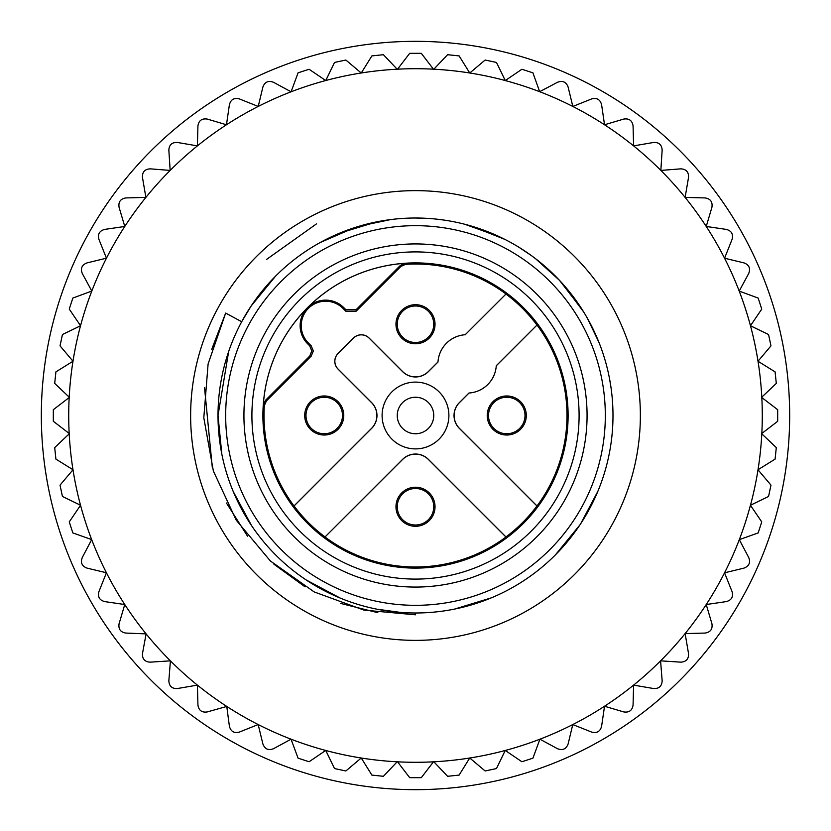 <?xml version="1.0" encoding="UTF-8"?>
<svg xmlns="http://www.w3.org/2000/svg" width="831" height="831" viewBox="0 0 831 831"><rect width="100%" height="100%" fill="white"/><g stroke="black" fill="none" stroke-linecap="round" stroke-linejoin="round"><path stroke-width="1.25" d="M291.39 91.68A346.787 346.787 0 0 1 397.166 69.202L383.403 54.701L371.883 55.906L361.256 73.014L345.862 60.029L334.529 62.439L325.752 80.555L309.09 69.253L298.069 72.837L291.089 91.794L273.482 82.279C268.371 80.337 264.84 81.905 262.897 86.985L258.233 106.441L239.421 98.941C234.145 97.549 230.8 99.481 229.398 104.737L226.468 124.764L207.303 119.082C201.902 118.251 198.775 120.516 197.934 125.897L197.404 145.882L177.46 142.475C171.996 142.205 169.129 144.791 168.849 150.224L170.158 170.417L150.224 168.849C144.771 169.16 142.184 172.027 142.475 177.46L145.882 197.404L125.897 197.934C120.495 198.806 118.231 201.933 119.082 207.303L124.764 226.468L104.737 229.398C99.46 230.831 97.539 234.176 98.951 239.421L106.451 258.181L86.985 262.897C81.895 264.871 80.327 268.403 82.279 273.482L91.805 291.047L72.837 298.069L69.253 309.09L80.565 325.742L62.439 334.529L60.029 345.862L73.014 361.246L55.906 371.883L54.701 383.403L69.202 397.166A346.787 346.787 0 0 1 91.701 291.349A346.787 346.787 0 0 1 91.815 291.047A346.787 346.787 0 0 1 106.451 258.181M397.166 69.202A346.787 346.787 0 0 1 397.54 69.181A346.787 346.787 0 0 1 433.46 69.181L421.296 53.319L409.704 53.319L397.54 69.181M433.46 69.181A346.787 346.787 0 0 1 433.834 69.202A346.787 346.787 0 0 1 505.258 80.534L496.471 62.439L485.138 60.029L469.754 73.014L459.117 55.906L447.597 54.701L433.834 69.202M521.91 69.253L505.258 80.565A346.787 346.787 0 0 1 539.651 91.701L532.931 72.837L521.91 69.253M724.57 258.223A346.787 346.787 0 0 1 739.206 291.089A346.787 346.787 0 0 1 739.32 291.39A346.787 346.787 0 0 1 761.798 397.166L776.299 383.403L775.094 371.883L757.986 361.256L770.971 345.862L768.561 334.529L750.445 325.752L761.747 309.09L758.163 298.069L739.206 291.089L748.721 273.482C750.663 268.371 749.095 264.84 744.015 262.897L724.559 258.233L732.059 239.421C733.451 234.145 731.519 230.8 726.263 229.398L706.236 226.468L711.918 207.303C712.749 201.902 710.484 198.775 705.103 197.934L685.118 197.404L688.525 177.46C688.795 171.996 686.209 169.129 680.776 168.849L660.842 170.417L662.151 150.224C661.84 144.771 658.973 142.184 653.54 142.475L633.596 145.882L633.066 125.897C632.194 120.495 629.067 118.231 623.697 119.082L604.532 124.764L601.602 104.737C600.169 99.46 596.824 97.539 591.579 98.951L572.819 106.451L568.103 86.985C566.129 81.895 562.597 80.327 557.518 82.279L539.651 91.701M761.798 397.166A346.787 346.787 0 0 1 761.819 397.54A346.787 346.787 0 0 1 761.819 433.46L777.681 421.296L777.681 409.704L761.819 397.54M761.819 433.46A346.787 346.787 0 0 1 761.798 433.834A346.787 346.787 0 0 1 750.466 505.258L768.561 496.471L770.971 485.138L757.986 469.754L775.094 459.117L776.299 447.597L761.798 433.834M761.747 521.91L750.435 505.258A346.787 346.787 0 0 1 739.299 539.651L758.163 532.931L761.747 521.91M573.026 724.445A346.787 346.787 0 0 1 572.767 724.57A346.787 346.787 0 0 1 539.911 739.206A346.787 346.787 0 0 1 539.61 739.32A346.787 346.787 0 0 1 433.834 761.798L447.597 776.299L459.117 775.094L469.744 757.986L485.138 770.971L496.471 768.561L505.248 750.445L521.91 761.747L532.931 758.163L539.911 739.206L557.518 748.721C562.629 750.663 566.16 749.095 568.103 744.015L572.767 724.559L591.579 732.059C596.855 733.451 600.2 731.519 601.602 726.263L604.532 706.236L623.697 711.918C629.098 712.749 632.225 710.484 633.066 705.103L633.596 685.118L653.54 688.525C659.004 688.795 661.871 686.209 662.151 680.776L660.583 660.842L680.776 662.151C686.229 661.84 688.816 658.973 688.525 653.54L685.118 633.596L705.103 633.066C710.505 632.194 712.769 629.067 711.918 623.697L706.236 604.532L726.263 601.602C731.54 600.169 733.461 596.824 732.049 591.579L724.549 572.819L744.015 568.103C749.105 566.129 750.673 562.597 748.721 557.518L739.299 539.651A346.787 346.787 0 0 1 738.458 541.812M435.828 761.684A346.787 346.787 0 0 1 433.834 761.798A346.787 346.787 0 0 1 433.46 761.819A346.787 346.787 0 0 1 397.54 761.819L409.704 777.681L421.296 777.681L433.46 761.819M395.172 761.684A346.787 346.787 0 0 0 397.54 761.819A346.787 346.787 0 0 1 397.166 761.798A346.787 346.787 0 0 1 291.214 739.247M91.68 539.61A346.787 346.787 0 0 1 69.202 433.834A346.787 346.787 0 0 1 69.181 433.46L53.319 421.296L53.319 409.704L69.181 397.54A346.787 346.787 0 0 1 69.202 397.166M124.764 226.468A346.787 346.787 0 0 1 145.882 197.404M91.69 539.599L82.279 557.518C80.337 562.629 81.905 566.16 86.985 568.103L106.441 572.767A346.787 346.787 0 0 1 91.753 539.786A346.787 346.787 0 0 1 91.68 539.599L72.837 532.931L69.253 521.91L80.555 505.248L62.439 496.471L60.029 485.138L73.014 469.744L55.906 459.117L54.701 447.597L69.202 433.834A346.787 346.787 0 0 1 69.181 433.46A346.787 346.787 0 0 1 69.181 397.54M106.597 257.901A346.787 346.787 0 0 1 124.557 226.78M145.976 197.29A346.787 346.787 0 0 1 146.111 197.113A346.787 346.787 0 0 1 170.158 170.417M170.262 170.313A346.787 346.787 0 0 1 197.113 146.111M197.404 145.882A346.787 346.787 0 0 1 226.468 124.764M226.78 124.557A346.787 346.787 0 0 1 257.932 106.576M257.974 106.555A346.787 346.787 0 0 1 258.233 106.43A346.787 346.787 0 0 1 291.089 91.794M539.953 91.815A346.787 346.787 0 0 1 574.886 107.511M573.099 106.597A346.787 346.787 0 0 1 604.22 124.557M604.345 124.64A346.787 346.787 0 0 1 604.532 124.764A346.787 346.787 0 0 1 633.596 145.882M633.887 146.111A346.787 346.787 0 0 1 660.583 170.158M660.842 170.417A346.787 346.787 0 0 1 684.889 197.113M685.118 197.404A346.787 346.787 0 0 1 706.236 226.468M706.443 226.78A346.787 346.787 0 0 1 724.424 257.932M739.185 539.953A346.787 346.787 0 0 1 724.549 572.819M724.403 573.099A346.787 346.787 0 0 1 706.443 604.22M706.36 604.345A346.787 346.787 0 0 1 706.236 604.532A346.787 346.787 0 0 1 685.118 633.596M684.889 633.887A346.787 346.787 0 0 1 660.842 660.583M660.583 660.842A346.787 346.787 0 0 1 633.887 684.889M633.773 684.983A346.787 346.787 0 0 1 633.596 685.118A346.787 346.787 0 0 1 604.532 706.236M604.22 706.443A346.787 346.787 0 0 1 573.068 724.424M260.01 725.473A346.787 346.787 0 0 1 226.78 706.443L229.398 726.263C230.831 731.54 234.176 733.461 239.421 732.049L258.181 724.549L262.897 744.015C264.871 749.105 268.403 750.673 273.482 748.721L291.047 739.195L298.069 758.163L309.09 761.747L325.742 750.435L334.529 768.561L345.862 770.971L361.246 757.986L371.883 775.094L383.403 776.299L397.166 761.798M291.047 739.185A346.787 346.787 0 0 1 258.057 724.487M226.655 706.36A346.787 346.787 0 0 1 226.468 706.236A346.787 346.787 0 0 1 197.404 685.118L197.934 705.103C198.806 710.505 201.933 712.769 207.303 711.918L226.78 706.443M197.113 684.889A346.787 346.787 0 0 1 170.417 660.842L168.849 680.776C169.16 686.229 172.027 688.816 177.46 688.525L197.404 685.118M170.158 660.583A346.787 346.787 0 0 1 146.111 633.887L142.475 653.54C142.205 659.004 144.791 661.871 150.224 662.151L170.417 660.842M145.882 633.596A346.787 346.787 0 0 1 124.764 604.532L119.082 623.697C118.251 629.098 120.516 632.225 125.897 633.066L146.111 633.887M124.681 604.407A346.787 346.787 0 0 1 124.557 604.22A346.787 346.787 0 0 1 106.513 572.943A346.787 346.787 0 0 1 106.43 572.767L98.941 591.579C97.549 596.855 99.481 600.2 104.737 601.602L124.764 604.532M575.488 299.721A197.487 197.487 0 0 0 562.182 283.267L583.746 312.092M490.01 232.607A197.487 197.487 0 0 0 488.742 232.098L489.677 232.472M221.607 377.991L221.794 377.045A197.487 197.487 0 0 0 221.732 377.367L221.825 376.91M596.253 495.058L584.1 518.336M582.126 521.494L581.492 522.491M566.784 542.446L559.45 550.693M316.58 223.809L266.585 259.407M211.76 349.207L225.668 313.069L241.686 321.732L251.18 305.953M251.211 305.912L275.497 276.224M305.528 251.461L308.446 249.549M339.65 233.158L376.37 221.929M415.251 218.013L426.355 218.314M469.453 225.523L490.851 232.96M492.097 233.469L497.821 235.994M523.561 250.204L524.86 251.055M571.022 293.779L579.436 305.382M377.845 612.707L340.481 603.389M305.06 586.842L273.877 564.145M247.513 536.172L226.448 503.025M212.321 467.604L204.519 387.547M225.668 313.079L208.103 363.968L203.803 417.785L213.37 471.021L236.201 520.113L270.355 560.977L314.149 591.911L363.968 610.12L415.5 614.805L415.5 612.987A197.487 197.487 0 0 1 218.013 415.5L228.66 351.544M597.873 491.277L580.734 523.655M579.768 525.109L555.461 554.828M525.4 579.581L523.717 580.692M491.235 597.884L454.484 609.102M398.039 612.208L397.135 612.125M340.014 597.988L329.512 593.292M240.98 507.928L233.293 491.651M221.815 454.069L219.342 438.321M221.835 454.173L218.013 415.5A197.487 197.487 0 0 1 415.5 218.013A197.487 197.487 0 0 1 612.987 415.5A197.487 197.487 0 0 1 415.5 612.987M400.542 612.416L377.108 609.216M340.128 598.04L306.099 579.913M276.121 555.409L271.841 551.015M251.544 525.587L233.251 491.557M274.812 276.91L274.022 277.72M597.769 491.505L594.996 497.852M241.696 321.732L242.081 321.015M575.623 299.908L578.688 304.271M579.269 305.133L581.201 308.052M609.788 450.89L609.206 453.975M249.923 523.125L244.771 514.763M436.14 219.093L443.255 219.976M471.426 226.105L504.884 239.401M535.631 258.753L559.388 280.244M221.565 378.198L221.462 378.759M575.883 530.729L566.856 542.352M220.672 447.774L219.55 440.108M256.779 297.997L262.367 290.798M288.98 263.863L289.635 263.323M320.195 242.538L354.37 227.715M359.491 226.125L390.601 219.592M421.452 218.106L427.975 218.408M464.799 224.266L499.421 236.731M518.949 247.274L531.414 255.605M559.533 280.39L582.219 309.651M587.538 318.533L599.016 342.538M609.445 378.292L610.847 386.508M225.679 415.5A189.821 189.821 0 0 1 416.549 225.679A189.821 189.821 0 0 1 605.311 417.609A189.821 189.821 0 0 1 414.451 605.321A189.821 189.821 0 0 1 225.689 413.391A189.821 189.821 0 0 1 416.549 225.679A189.821 189.821 0 0 1 605.311 417.609A189.821 189.821 0 0 1 414.451 605.321A189.821 189.821 0 0 1 225.679 415.5M415.5 251.907A163.593 163.593 0 0 0 251.907 415.5A163.593 163.593 0 0 0 415.5 579.093A163.593 163.593 0 0 0 579.093 415.5A163.593 163.593 0 0 0 415.5 251.907M262.897 415.5A152.603 152.603 0 0 1 415.5 262.897A152.603 152.603 0 0 1 568.103 415.5A152.603 152.603 0 0 1 415.5 568.103A152.603 152.603 0 0 1 262.897 415.5M537.013 325.035L496.273 365.702A29.199 29.199 0 0 1 496.263 365.796L537.013 325.035A151.491 151.491 0 0 1 537.013 505.965L536.94 505.954A151.429 151.429 0 0 1 505.954 536.94L428.412 459.377A18.251 18.251 0 0 0 402.599 459.377L325.046 536.94A151.429 151.429 0 0 1 294.06 505.954L371.623 428.401A18.251 18.251 0 0 0 371.623 402.588L338.061 369.037A10.948 10.948 0 0 1 338.061 353.549L353.549 338.061A10.948 10.948 0 0 1 369.037 338.061L402.588 371.623A18.251 18.251 0 0 0 428.401 371.623L437.979 362.046A29.199 29.199 0 0 1 437.989 361.952L428.36 371.571A18.189 18.189 0 0 1 402.64 371.571L369.078 338.02A11.011 11.011 0 0 0 353.507 338.02L338.02 353.507A11.011 11.011 0 0 0 338.02 369.078L371.571 402.64A18.189 18.189 0 0 1 371.571 428.36L293.987 505.965A151.491 151.491 0 0 1 264.341 405.559L266.46 400.874L311.199 356.135L313.339 350.973L311.199 345.81L308.384 342.985A24.473 24.473 0 0 1 316.32 303.076A24.473 24.473 0 0 1 342.985 308.384L345.81 311.199L356.135 311.199L400.874 266.46L405.549 264.341L405.061 263.282A152.572 152.572 0 0 0 307.615 307.615A25.553 25.553 0 0 0 307.615 343.754L309.672 345.81L311.812 350.973L309.672 356.135L265.401 400.397L263.282 405.071A152.572 152.572 0 0 1 307.615 307.615A25.553 25.553 0 0 1 343.754 307.615L342.985 308.384M505.954 294.06L465.204 334.737L505.954 294.06A151.429 151.429 0 0 1 536.94 325.046M405.559 264.341A151.491 151.491 0 0 1 505.965 293.987M325.046 536.94L402.64 459.429A18.189 18.189 0 0 1 428.36 459.429L505.965 537.013A151.491 151.491 0 0 1 325.035 537.013M465.298 334.727A29.199 29.199 0 0 0 465.204 334.737A29.199 29.199 0 0 0 437.989 361.952L437.979 362.046M304.707 415.5A19.529 19.529 0 0 0 324.246 435.029A19.529 19.529 0 0 0 343.774 415.5A19.529 19.529 0 0 0 324.246 395.971A19.529 19.529 0 0 0 304.707 415.5M395.971 324.246A19.529 19.529 0 0 0 415.5 343.774A19.529 19.529 0 0 0 435.029 324.246A19.529 19.529 0 0 0 415.5 304.707A19.529 19.529 0 0 0 395.971 324.246M537.013 505.965L459.429 428.36A18.189 18.189 0 0 1 459.429 402.64L469.048 393.011A29.199 29.199 0 0 1 468.954 393.021L459.377 402.599A18.251 18.251 0 0 0 459.377 428.412L536.94 505.954M415.5 382.104A33.396 33.396 0 0 0 382.104 415.5A33.396 33.396 0 0 0 415.5 448.896A33.396 33.396 0 0 0 448.896 415.5A33.396 33.396 0 0 0 415.5 382.104M496.273 365.702L496.263 365.796A29.199 29.199 0 0 1 469.048 393.011L468.954 393.021M526.293 415.5A19.529 19.529 0 0 0 506.754 395.971A19.529 19.529 0 0 0 487.226 415.5A19.529 19.529 0 0 0 506.754 435.029A19.529 19.529 0 0 0 526.293 415.5M523.301 407.782A18.251 18.251 0 0 1 514.472 432.037A18.251 18.251 0 0 1 490.217 423.218A18.251 18.251 0 0 1 499.047 398.963A18.251 18.251 0 0 1 523.301 407.782A18.251 18.251 0 0 1 514.472 432.037A18.251 18.251 0 0 1 490.217 423.218A18.251 18.251 0 0 1 499.047 398.963A18.251 18.251 0 0 1 523.301 407.782M435.029 506.754A19.529 19.529 0 0 0 415.5 487.226A19.529 19.529 0 0 0 395.971 506.754A19.529 19.529 0 0 0 415.5 526.293A19.529 19.529 0 0 0 435.029 506.754M423.218 523.301A18.251 18.251 0 0 1 398.963 514.472A18.251 18.251 0 0 1 407.782 490.217A18.251 18.251 0 0 1 432.037 499.047A18.251 18.251 0 0 1 423.218 523.301A18.251 18.251 0 0 1 398.963 514.472A18.251 18.251 0 0 1 407.782 490.217A18.251 18.251 0 0 1 432.037 499.047A18.251 18.251 0 0 1 423.218 523.301M405.061 263.282L400.397 265.401L356.135 309.672L345.81 309.672L343.754 307.615M307.699 423.218A18.251 18.251 0 0 1 316.528 398.963A18.251 18.251 0 0 1 340.783 407.782A18.251 18.251 0 0 1 331.953 432.037A18.251 18.251 0 0 1 307.699 423.218A18.251 18.251 0 0 1 316.528 398.963A18.251 18.251 0 0 1 340.783 407.782A18.251 18.251 0 0 1 331.953 432.037A18.251 18.251 0 0 1 307.699 423.218M407.782 307.699A18.251 18.251 0 0 1 432.037 316.528A18.251 18.251 0 0 1 423.218 340.783A18.251 18.251 0 0 1 398.963 331.953A18.251 18.251 0 0 1 407.782 307.699A18.251 18.251 0 0 1 432.037 316.528A18.251 18.251 0 0 1 423.218 340.783A18.251 18.251 0 0 1 398.963 331.953A18.251 18.251 0 0 1 407.782 307.699M325.71 750.455A346.787 346.787 0 0 1 323.633 749.894M209.474 103.169A374.168 374.168 0 0 1 751.234 250.318A374.168 374.168 0 0 1 188.19 712.707A374.168 374.168 0 0 1 209.474 103.169M397.249 415.5A18.251 18.251 0 0 0 415.5 433.751A18.251 18.251 0 0 0 433.751 415.5A18.251 18.251 0 0 0 415.5 397.249A18.251 18.251 0 0 0 397.249 415.5A18.251 18.251 0 0 0 415.5 433.751A18.251 18.251 0 0 0 433.751 415.5A18.251 18.251 0 0 0 415.5 397.249A18.251 18.251 0 0 0 397.249 415.5M640.358 413.537A224.858 224.858 0 0 1 640.358 415.531A224.858 224.858 0 0 1 416.466 640.358A224.858 224.858 0 0 1 190.642 417.453A224.858 224.858 0 0 1 190.642 415.469A224.858 224.858 0 0 1 414.534 190.642A224.858 224.858 0 0 1 640.358 413.537M587.06 417.401A171.57 171.57 0 0 1 413.599 587.06A171.57 171.57 0 0 1 243.94 413.599A171.57 171.57 0 0 1 417.401 243.94A171.57 171.57 0 0 1 587.06 417.401M263.282 405.071L264.341 405.559M266.46 400.874L265.401 400.397M309.672 356.135L311.199 356.135M311.199 345.81L309.672 345.81M308.384 342.985L307.615 343.754M400.397 265.401L400.874 266.46M356.135 311.199L356.135 309.672M345.81 309.672L345.81 311.199"/></g></svg>
